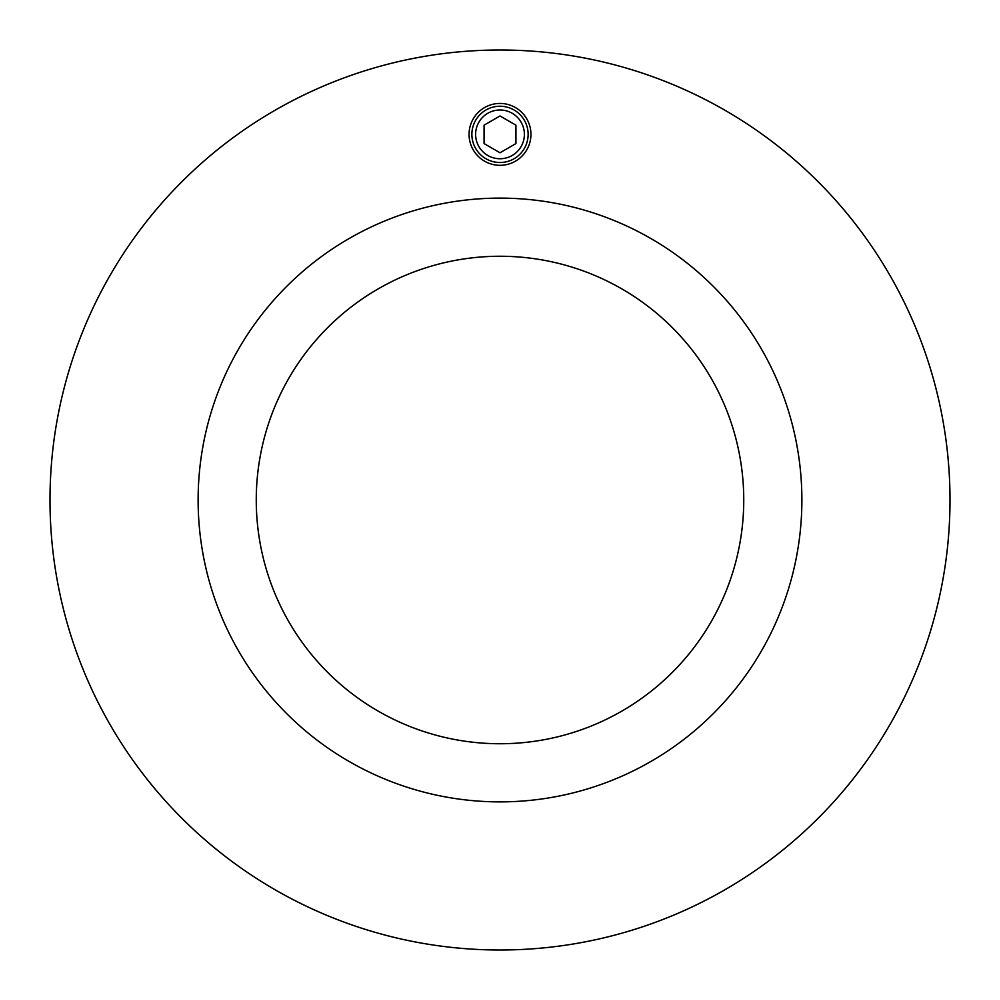 <?xml version="1.0" encoding="UTF-8"?>
<svg xmlns="http://www.w3.org/2000/svg" width="1000" height="1000" viewBox="0 0 1000 1000"><rect width="100%" height="100%" fill="white"/><g stroke="black" fill="none" stroke-linecap="round" stroke-linejoin="round"><path stroke-width="1.5" d="M743.75 500A243.75 243.75 0 0 1 378.125 711.087A243.75 243.75 0 0 1 378.125 288.913A243.75 243.75 0 0 1 743.75 500M530.938 134.375A30.938 30.938 0 0 1 484.525 161.163A30.938 30.938 0 0 1 484.525 107.587A30.938 30.938 0 0 1 530.938 134.375M198.125 500A301.875 301.875 0 0 1 650.938 238.562A301.875 301.875 0 0 1 650.938 761.438A301.875 301.875 0 0 1 198.125 500M950 500A450 450 0 0 1 275 889.712A450 450 0 0 1 275 110.288A450 450 0 0 1 950 500M471.875 134.375A28.125 28.125 0 0 0 514.062 158.737A28.125 28.125 0 0 0 514.062 110.013A28.125 28.125 0 0 0 471.875 134.375M484.062 143.575L484.062 125.175L500 115.975L515.938 125.175L515.938 143.575L500 152.775L484.062 143.575M475.625 134.375A24.375 24.375 0 0 1 512.188 113.263A24.375 24.375 0 0 1 512.188 155.488A24.375 24.375 0 0 1 475.625 134.375"/></g></svg>
